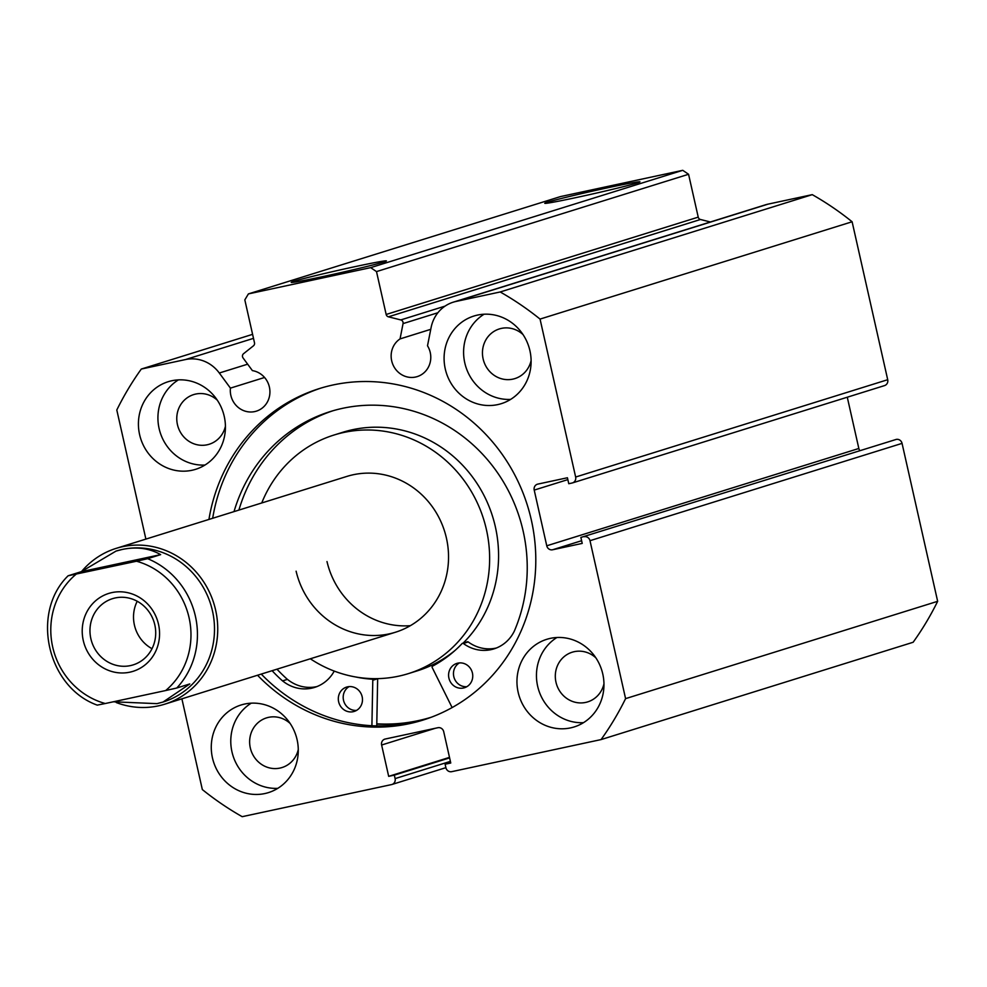 <?xml version="1.0" encoding="UTF-8"?>
<svg xmlns="http://www.w3.org/2000/svg" width="987" height="987" viewBox="0 0 987 987"><rect width="100%" height="100%" fill="white"/><g stroke="black" fill="none" stroke-linecap="round" stroke-linejoin="round"><path stroke-width="1.48" d="M452.12 707.568L432.183 667.496A1.024 0.962 72.7 0 1 432.577 666.139A127.002 119.711 -107.3 0 0 462.101 643.573A1.024 0.962 72.7 0 1 463.335 643.475A37.124 35.001 -107.3 0 0 493.919 648.891A37.124 35.001 -107.3 0 0 514.326 631.1A158.117 149.049 -107.3 0 0 523.172 531.191A158.117 149.049 -107.3 0 0 330.312 411.554A158.117 149.049 -107.3 0 0 234.018 511.611M466.814 686.705A12.757 12.017 72.7 0 1 453.786 676.576A12.757 12.017 72.7 0 1 459.399 662.919M472.428 673.048A12.757 12.017 72.7 0 1 464.47 687.742A12.757 12.017 72.7 0 1 448.912 678.106A12.757 12.017 72.7 0 1 456.87 663.4A12.757 12.017 72.7 0 1 472.428 673.048M356.541 710.393A12.757 12.017 72.7 0 1 343.513 700.264A12.757 12.017 72.7 0 1 349.127 686.607M362.155 696.736A12.757 12.017 72.7 0 1 354.197 711.43A12.757 12.017 72.7 0 1 338.64 701.782A12.757 12.017 72.7 0 1 346.61 687.088A12.757 12.017 72.7 0 1 362.155 696.736M332.755 410.826A158.117 149.049 -107.3 0 0 238.891 510.094M377.663 678.637A1.024 0.962 72.7 0 1 377.663 678.723L376.75 725.914M355.456 676.934A127.002 119.711 -107.3 0 0 371.84 679.179A1.024 0.962 72.7 0 1 372.79 680.253L371.902 725.729M276.977 669.186A158.117 149.049 -107.3 0 0 287.402 679.377M272.104 670.704A158.117 149.049 -107.3 0 0 282.553 680.919L282.578 680.882A37.124 35.001 -107.3 0 0 314.594 687.408A37.124 35.001 -107.3 0 0 334.174 671.222A1.024 0.962 72.7 0 1 334.26 671.098M282.578 680.882L287.451 679.364A37.124 35.001 -107.3 0 0 317 686.557M466.987 642.043A1.024 0.962 72.7 0 1 468.22 641.945A37.124 35.001 -107.3 0 0 496.325 648.027M296.112 571.189A81.6 76.924 -107.3 0 0 395.491 632.223A81.6 76.924 -107.3 0 0 446.272 537.446A81.6 76.924 -107.3 0 0 346.893 476.413L116.096 548.39A81.6 76.924 72.7 0 1 122.462 546.712A81.6 76.924 72.7 0 1 214.796 606.746A81.6 76.924 72.7 0 1 164.681 704.2A81.6 76.924 72.7 0 1 158.327 705.878A81.6 76.924 72.7 0 1 116.232 702.534M326.993 561.554A81.6 76.924 -107.3 0 0 410.382 625.672M463.113 643.129A124.954 117.786 -107.3 0 0 495.104 525.701A124.954 117.786 -107.3 0 0 342.933 432.244L333.988 435.033A124.954 117.786 -107.3 0 0 261.74 502.975M310.325 658.785A124.954 117.786 -107.3 0 0 408.396 673.615A124.954 117.786 -107.3 0 0 486.159 528.489A124.954 117.786 -107.3 0 0 333.988 435.033M376.787 723.841A173.416 163.472 -107.3 0 0 431.294 717.228M408.396 673.615L417.328 670.827A124.954 117.786 -107.3 0 0 455.118 650.371M682.745 170.319L688.568 174.28L376.503 271.598L370.68 267.637L682.745 170.319L560.48 196.586L248.403 293.904L244.825 299.888L254.486 342.748A3.06 2.887 72.7 0 1 253.462 345.808L243.555 353.704A3.06 2.887 -107.3 0 0 243.073 357.96L252.401 370.618A20.912 19.715 72.7 0 1 269.389 387.064A20.912 19.715 72.7 0 1 256.336 411.16A20.912 19.715 72.7 0 1 230.835 395.343A20.912 19.715 72.7 0 1 230.427 388.125L264.565 377.478M437.907 312.731L403.054 323.6L400.043 338.911A20.912 19.715 -107.3 0 0 391.679 360.786A20.912 19.715 -107.3 0 0 417.18 376.615A20.912 19.715 -107.3 0 0 430.246 352.507A20.912 19.715 -107.3 0 0 427.507 345.783L431.109 327.524A35.088 33.077 72.7 0 1 453.243 302.182A35.088 33.077 72.7 0 1 455.982 301.454L500.199 291.967A300.924 283.664 -107.3 0 1 540.049 319.085L575.643 477.029L887.708 379.711A5.095 4.812 72.7 0 1 884.13 385.695M400.043 338.911L430.751 329.325M354.345 266.798A48.795 1.394 167.3 0 1 386.386 260.963A48.795 1.394 167.3 0 1 323.255 276.496A48.795 1.394 167.3 0 1 291.227 282.405A48.795 1.394 167.3 0 1 354.345 266.798M607.906 187.727A48.795 1.394 167.3 0 1 639.946 181.892A48.795 1.394 167.3 0 1 576.803 197.425A48.795 1.394 167.3 0 1 544.787 203.334A48.795 1.394 167.3 0 1 607.906 187.727M427.346 718.647A173.663 163.706 72.7 0 1 376.775 724.088M424.755 719.523A173.663 163.706 72.7 0 1 261.271 674.084M208.936 519.433A173.663 163.706 72.7 0 1 319.492 388.533A173.663 163.706 72.7 0 1 531.314 519.927A173.663 163.706 72.7 0 1 422.892 720.115A173.663 163.706 72.7 0 1 257.533 675.244M297.099 739.707A45.908 43.268 72.7 0 1 268.439 792.61A45.908 43.268 72.7 0 1 212.452 757.88A45.908 43.268 72.7 0 1 241.112 704.977A45.908 43.268 72.7 0 1 297.099 739.707M277.816 788.342A45.908 43.268 72.7 0 1 231.957 751.798A45.908 43.268 72.7 0 1 251.253 703.163M602.786 674.035A45.908 43.268 72.7 0 1 574.126 726.95A45.908 43.268 72.7 0 1 518.138 692.22A45.908 43.268 72.7 0 1 546.798 639.305A45.908 43.268 72.7 0 1 602.786 674.035M583.49 722.669A45.908 43.268 72.7 0 1 537.631 686.138A45.908 43.268 72.7 0 1 556.927 637.503M224.246 416.415A45.908 43.268 72.7 0 1 195.586 469.331A45.908 43.268 72.7 0 1 139.599 434.601A45.908 43.268 72.7 0 1 168.259 381.685A45.908 43.268 72.7 0 1 224.246 416.415M204.951 465.05A45.908 43.268 72.7 0 1 159.104 428.518A45.908 43.268 72.7 0 1 178.4 379.884M529.933 350.755A45.908 43.268 72.7 0 1 501.273 403.671A45.908 43.268 72.7 0 1 445.273 368.941A45.908 43.268 72.7 0 1 473.933 316.025A45.908 43.268 72.7 0 1 529.933 350.755M510.637 399.39A45.908 43.268 72.7 0 1 464.778 362.858A45.908 43.268 72.7 0 1 484.074 314.224M531.105 360.539A26.007 24.515 72.7 0 1 514.856 378.601A26.007 24.515 72.7 0 1 483.124 358.91A26.007 24.515 72.7 0 1 499.36 328.93A26.007 24.515 72.7 0 1 522.999 334.544M225.431 426.211A26.007 24.515 72.7 0 1 209.17 444.261A26.007 24.515 72.7 0 1 177.438 424.583A26.007 24.515 72.7 0 1 193.686 394.59A26.007 24.515 72.7 0 1 217.325 400.216M603.958 683.831A26.007 24.515 72.7 0 1 587.709 701.88A26.007 24.515 72.7 0 1 555.977 682.202A26.007 24.515 72.7 0 1 572.213 652.21A26.007 24.515 72.7 0 1 595.852 657.823M298.284 749.491A26.007 24.515 72.7 0 1 282.023 767.541A26.007 24.515 72.7 0 1 250.303 747.862A26.007 24.515 72.7 0 1 266.539 717.882A26.007 24.515 72.7 0 1 290.178 723.496M688.568 174.28L698.228 217.14A3.06 2.887 -107.3 0 0 700.474 219.496L388.397 316.815L400.796 319.924L445.038 306.13M710.393 221.989L700.474 219.496M455.982 301.454L768.046 204.136A35.088 33.077 -107.3 0 0 765.307 204.864L453.243 302.182M768.046 204.136L812.264 194.649A300.924 283.664 72.7 0 1 852.114 221.767L887.708 379.711M581.614 540.716L552.584 549.771A5.095 4.812 72.7 0 1 546.761 545.799L858.838 448.48L847.278 397.206M858.838 448.48A5.095 4.812 -107.3 0 0 859.726 450.467M896.233 439.412L580.874 537.434L896.233 439.412A5.095 4.812 72.7 0 1 902.056 443.373L937.65 601.317A300.924 283.664 72.7 0 1 913.135 642.266L601.071 739.584L451.725 771.661A5.095 4.812 -107.3 0 1 445.902 767.701L445.112 764.222L450.763 763.013L443.706 731.675A5.095 4.812 72.7 0 0 437.883 727.715L385.201 739.029A5.095 4.812 72.7 0 0 381.624 745.012L388.681 776.35L394.331 775.128L395.108 778.607L450.393 761.372M230.427 388.125L219.299 373.012A35.088 33.077 -107.3 0 0 185.519 359.552L253.499 338.356M145.891 539.099L116.799 410A300.924 283.664 -107.3 0 1 141.301 369.052L185.519 359.552M445.89 767.664L391.925 784.492A5.095 4.812 -107.3 0 1 391.531 784.591L242.185 816.681A300.924 283.664 -107.3 0 1 202.335 789.563L181.892 698.833M391.925 784.492A5.095 4.812 -107.3 0 0 395.108 778.607M601.071 739.584A300.924 283.664 -107.3 0 0 625.585 698.636L589.992 540.691A5.095 4.812 -107.3 0 0 584.168 536.731M552.584 549.771L582.219 543.405L580.874 537.434M567.846 479.608L534.214 490.095L546.761 545.799M534.214 490.095A5.095 4.812 72.7 0 1 537.792 484.111L567.426 477.757L568.771 483.716L572.065 483.013A5.095 4.812 -107.3 0 0 575.643 477.029M403.054 323.6A3.06 2.887 -107.3 0 0 400.796 319.924M388.397 316.815A3.06 2.887 72.7 0 1 386.164 314.471L698.228 217.14M376.503 271.598L386.164 314.471M248.403 293.904L370.68 267.637M540.049 319.085L852.114 221.767M812.264 194.649L500.199 291.967M141.301 369.052L252.598 334.346M937.65 601.317L625.585 698.636M445.112 764.222L450.652 762.495M388.681 776.35L449.492 757.374M394.331 775.128L449.603 757.893M212.674 518.274A173.663 163.706 72.7 0 1 321.355 387.953M111.926 592.595A40.8 38.468 -107.3 0 0 83.266 640.464A40.8 38.468 -107.3 0 0 129.852 672.172A40.8 38.468 -107.3 0 0 158.512 624.29A40.8 38.468 -107.3 0 0 111.926 592.595M130.457 665.596A34.681 32.694 72.7 0 1 91.211 640.082A34.681 32.694 72.7 0 1 112.518 598.665A34.681 32.694 72.7 0 1 115.22 597.949A34.681 32.694 72.7 0 1 154.465 623.463A34.681 32.694 72.7 0 1 133.159 664.88A34.681 32.694 72.7 0 1 130.457 665.596M152.01 648.693A34.681 32.694 72.7 0 1 137.218 601.256M147.643 558.691L136.514 561.233A73.951 69.719 72.7 0 1 189.072 617.726A73.951 69.719 72.7 0 1 165.668 690.542L176.784 688.001A79.059 74.518 -107.3 0 0 147.643 558.691L160.647 554.632C149.37 548.204 136.564 546.477 122.203 549.463L115.948 551.104A79.059 74.518 72.7 0 1 116.047 551.079A79.059 74.518 72.7 0 1 122.203 549.463A79.059 74.518 72.7 0 1 211.662 607.61A79.059 74.518 72.7 0 1 163.114 702.016A79.059 74.518 72.7 0 1 163.065 702.028M81.995 571.017A81.6 76.924 72.7 0 1 116.096 548.39M176.784 688.001L189.788 683.942L163.028 702.053L156.958 703.645L113.271 701.794M116.047 551.079L81.255 571.683L68.251 575.742L136.514 561.233M165.668 690.542L105.251 703.521A73.951 69.719 72.7 0 1 52.693 647.028A73.951 69.719 72.7 0 1 76.11 574.212M105.251 703.521L97.244 705.125C47.191 687.223 30.363 612.643 68.103 575.791L68.251 575.742M160.647 554.632L81.255 571.683M372.79 680.253L377.663 678.723M371.84 679.179L373.555 678.649M463.335 643.475L468.22 641.945M902.056 443.373L589.992 540.691M435.353 728.258L381.624 745.012M219.299 373.012L247.651 364.178M462.496 643.327L467.369 641.797M572.46 482.914L884.525 385.596M395.491 632.223L164.681 704.2"/></g></svg>
